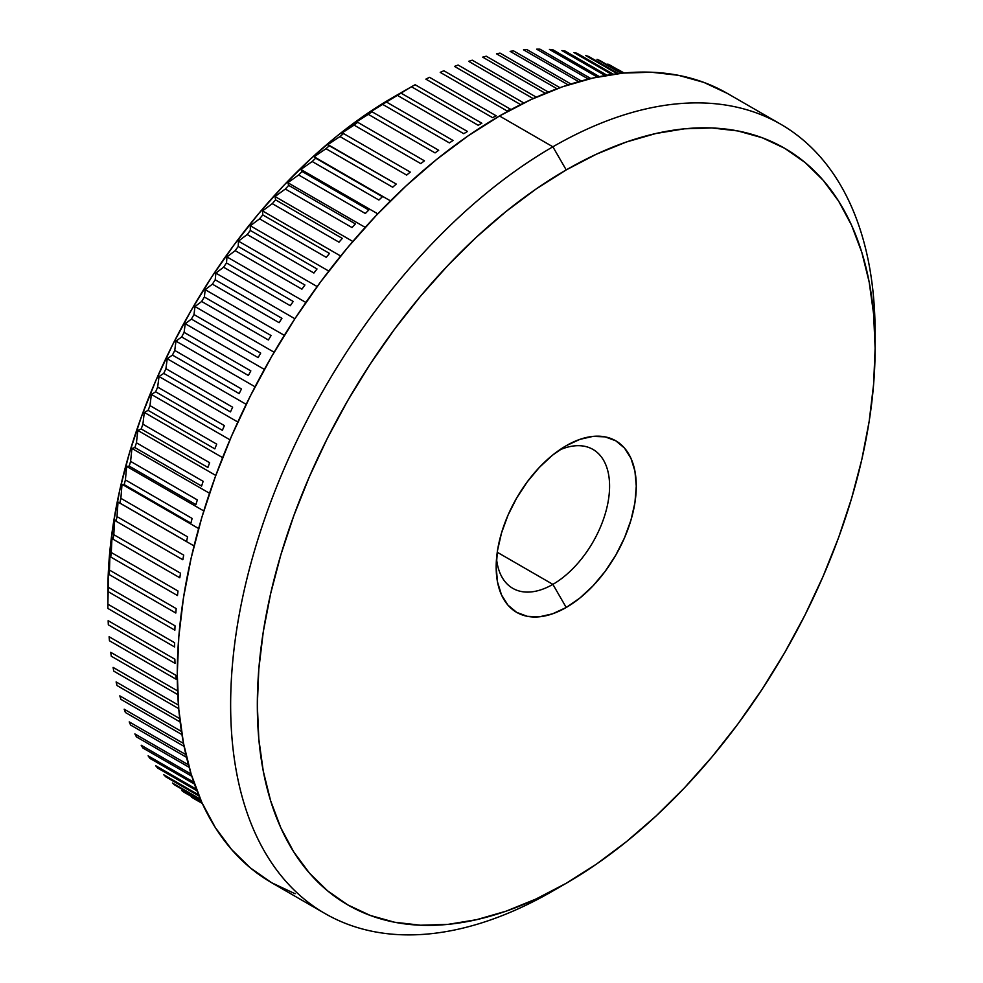 <?xml version="1.0" encoding="UTF-8"?>
<svg xmlns="http://www.w3.org/2000/svg" width="983" height="983" viewBox="0 0 983 983"><rect width="100%" height="100%" fill="white"/><g stroke="black" fill="none" stroke-linecap="round" stroke-linejoin="round"><path stroke-width="1.47" d="M552.876 584.369A80.201 46.299 120 0 0 609.497 489.853A80.201 46.299 120 0 0 559.192 450.165A80.201 46.299 -60 0 1 592.982 449.44A80.201 46.299 -60 0 1 605.27 513.704A80.201 46.299 -60 0 1 552.876 584.369L497.251 552.249L552.876 584.369A80.201 46.299 -60 0 1 512.782 588.338A80.201 46.299 -60 0 1 496.526 558.713A80.201 46.299 120 0 0 552.876 584.369L566.22 607.482L552.876 584.369M566.22 445.704A99.062 57.198 -60 0 1 636.271 486.155A99.062 57.198 -60 0 1 566.22 607.482L552.557 613.822L539.409 616.808L527.306 616.316L516.689 612.384L507.978 605.159L501.502 594.912L497.521 582.034L496.169 567.031L497.521 550.48L501.502 533.007L507.978 515.276L516.689 498L527.306 481.805L539.409 467.343L552.557 455.154L566.22 445.704L579.884 439.364L593.032 436.378L605.135 436.87L615.751 440.802L624.463 448.027L630.939 458.275L634.932 471.14L636.271 486.155L634.932 502.706L630.939 520.179L624.463 537.91L615.751 555.186L605.135 571.381L593.032 585.843L579.884 598.033L566.22 607.482A99.062 57.198 -60 0 1 496.169 567.031A99.062 57.198 -60 0 1 566.22 445.704L566.22 445.704M396.763 95.191L400.745 92.943L467.453 131.464A421.744 243.501 120 0 0 463.767 133.688A421.744 243.501 -60 0 1 467.453 131.464L400.745 92.943A421.744 243.501 120 0 0 397.058 95.179L382.805 103.633L386.344 101.962L453.052 140.483A421.744 243.501 120 0 0 449.378 142.904A421.744 243.501 -60 0 1 453.052 140.483L386.344 101.962A421.744 243.501 120 0 0 382.67 104.395L368.883 112.836L371.992 111.755L438.701 150.276A421.744 243.501 120 0 0 435.051 152.893A421.744 243.501 -60 0 1 438.701 150.276L371.992 111.755A421.744 243.501 120 0 0 368.33 114.372L355.023 122.789L357.714 122.297L424.435 160.819A421.744 243.501 120 0 0 420.798 163.62A421.744 243.501 -60 0 1 424.435 160.819L357.714 122.297A421.744 243.501 120 0 0 354.077 125.111L341.261 133.442L343.559 133.565L410.267 172.086A421.744 243.501 120 0 0 406.667 175.085A421.744 243.501 -60 0 1 410.267 172.086L343.559 133.565A421.744 243.501 120 0 0 339.958 136.563L327.634 144.796L396.26 184.054A421.744 243.501 120 0 0 392.696 187.225A421.744 243.501 -60 0 1 396.26 184.054L329.538 145.545A421.744 243.501 120 0 0 325.987 148.716L314.155 156.801L390.484 200.876L315.703 158.189L382.424 196.711A421.744 243.501 120 0 0 378.91 200.041A421.744 243.501 -60 0 1 382.424 196.711L315.703 158.189A421.744 243.501 120 0 0 312.201 161.531L300.884 169.457L377.767 213.839L300.884 169.457L302.076 171.484L368.797 210.006A421.744 243.501 120 0 0 365.344 213.495A421.744 243.501 -60 0 1 368.797 210.006L302.076 171.484A421.744 243.501 120 0 0 298.635 174.974L287.835 182.703L365.209 227.38L287.835 182.703L288.695 185.394L355.416 223.903A421.744 243.501 120 0 0 352.037 227.552A421.744 243.501 -60 0 1 355.416 223.903L288.695 185.394A421.744 243.501 120 0 0 285.316 189.031L275.031 196.539L352.823 241.449L275.031 196.539L275.584 199.881L342.305 238.39A421.744 243.501 120 0 0 339 242.187A421.744 243.501 -60 0 1 342.305 238.39L275.584 199.881A421.744 243.501 120 0 0 272.291 203.665L262.51 210.903L340.671 256.022L262.51 210.903L262.78 214.908L329.502 253.43A421.744 243.501 120 0 0 326.282 257.349A421.744 243.501 -60 0 1 329.502 253.43L262.78 214.908A421.744 243.501 120 0 0 259.561 218.84L250.309 225.783L328.777 271.075L250.309 225.783L250.321 230.452L317.03 268.973A421.744 243.501 120 0 0 313.909 273.028A421.744 243.501 -60 0 1 317.03 268.973L250.321 230.452A421.744 243.501 120 0 0 247.188 234.507L238.451 241.13L317.153 286.569L238.451 241.13L238.218 246.475L304.927 284.996A421.744 243.501 120 0 0 301.904 289.162A421.744 243.501 -60 0 1 304.927 284.996L238.218 246.475A421.744 243.501 120 0 0 235.183 250.64L226.962 256.932L305.86 302.469L226.962 256.932L226.508 262.94L293.217 301.462A421.744 243.501 120 0 0 290.292 305.725A421.744 243.501 -60 0 1 293.217 301.462L226.508 262.94A421.744 243.501 120 0 0 223.571 267.216L215.867 273.114L294.9 318.75L215.867 273.114L215.216 279.799L281.924 318.32A421.744 243.501 120 0 0 279.111 322.682A421.744 243.501 -60 0 1 281.924 318.32L215.216 279.799A421.744 243.501 120 0 0 212.389 284.161L205.201 289.678L284.32 335.35L205.201 289.678L204.366 297.013L271.075 335.535A421.744 243.501 120 0 0 268.384 339.995A421.744 243.501 -60 0 1 271.075 335.535L204.366 297.013A421.744 243.501 120 0 0 201.662 301.474L194.978 306.549L274.134 352.258L194.978 306.549L193.995 314.56L260.704 353.081A421.744 243.501 120 0 0 258.136 357.603A421.744 243.501 -60 0 1 260.704 353.081L193.995 314.56A421.744 243.501 120 0 0 191.415 319.094L185.222 323.714L264.366 369.411L185.222 323.714L184.104 332.377L250.825 370.898A421.744 243.501 120 0 0 248.38 375.494A421.744 243.501 -60 0 1 250.825 370.898L184.104 332.377A421.744 243.501 120 0 0 181.671 336.972L175.969 341.126L255.052 386.786L175.969 341.126L174.753 350.44L241.462 388.961A421.744 243.501 120 0 0 239.152 393.605A421.744 243.501 -60 0 1 241.462 388.961L174.753 350.44A421.744 243.501 120 0 0 172.443 355.084L167.221 358.746L246.192 404.332L167.221 358.746L165.93 368.686L232.639 407.208A421.744 243.501 120 0 0 230.477 411.902A421.744 243.501 -60 0 1 232.639 407.208L165.93 368.686A421.744 243.501 120 0 0 163.756 373.38L159.025 376.526L237.825 422.026L159.025 376.526L157.661 387.093L224.382 425.614A421.744 243.501 120 0 0 222.367 430.333A421.744 243.501 -60 0 1 224.382 425.614L157.661 387.093A421.744 243.501 120 0 0 155.646 391.824L151.37 394.429L229.961 439.806L151.37 394.429L149.981 405.61L216.702 444.132A421.744 243.501 120 0 0 214.835 448.875A421.744 243.501 -60 0 1 216.702 444.132L149.981 405.61A421.744 243.501 120 0 0 148.114 410.353L144.292 412.405L222.613 457.623L144.292 412.405L142.904 424.201L209.625 462.71A421.744 243.501 120 0 0 207.904 467.466A421.744 243.501 -60 0 1 209.625 462.71L142.904 424.201A421.744 243.501 120 0 0 141.196 428.957L137.804 430.431L215.793 475.453L137.804 430.431L136.44 442.805L203.149 481.326A421.744 243.501 120 0 0 201.601 486.069A421.744 243.501 -60 0 1 203.149 481.326L136.44 442.805A421.744 243.501 120 0 0 134.88 447.56L131.919 448.445L209.514 493.245L131.919 448.445L130.604 461.383L197.313 499.905A421.744 243.501 120 0 0 195.924 504.648A421.744 243.501 -60 0 1 197.313 499.905L130.604 461.383A421.744 243.501 120 0 0 129.215 466.126L126.66 466.421L203.8 510.951L126.66 466.421L125.406 479.913L192.127 518.434A421.744 243.501 120 0 0 190.899 523.153A421.744 243.501 -60 0 1 192.127 518.434L125.406 479.913A421.744 243.501 120 0 0 124.19 484.631L122.027 484.3L198.64 528.535L122.027 484.3L120.872 498.332L187.581 536.841A421.744 243.501 120 0 0 186.537 541.522A421.744 243.501 -60 0 1 187.581 536.841L120.872 498.332A421.744 243.501 120 0 0 119.815 503.013L194.044 545.934L118.034 502.055L117.002 516.591L183.71 555.112A421.744 243.501 120 0 0 182.826 559.745A421.744 243.501 -60 0 1 183.71 555.112L117.002 516.591A421.744 243.501 120 0 0 116.117 521.236L114.692 519.626L113.795 534.666L180.516 573.187A421.744 243.501 120 0 0 179.803 577.771A421.744 243.501 -60 0 1 180.516 573.187L113.795 534.666A421.744 243.501 120 0 0 113.094 539.249L112.013 537.001L111.288 552.507L177.997 591.016A421.744 243.501 120 0 0 177.468 595.538A421.744 243.501 -60 0 1 177.997 591.016L111.288 552.507A421.744 243.501 120 0 0 110.747 557.017L109.985 554.117L109.457 570.066L176.178 608.588A421.744 243.501 120 0 0 175.822 613.023A421.744 243.501 -60 0 1 176.178 608.588L109.457 570.066A421.744 243.501 120 0 0 109.101 574.502L108.646 570.939L108.327 587.306L175.048 625.827A421.744 243.501 120 0 0 174.863 630.177A421.744 243.501 -60 0 1 175.048 625.827L108.327 587.306A421.744 243.501 120 0 0 108.155 591.655L107.884 604.201L174.605 642.71A421.744 243.501 120 0 0 174.605 646.961A421.744 243.501 -60 0 1 174.605 642.71L107.884 604.201A421.744 243.501 120 0 0 107.884 608.452A421.744 243.501 -60 0 1 107.884 606.327A421.744 243.501 -60 0 1 107.884 604.201L108.155 591.655A421.744 243.501 -60 0 1 108.327 587.306L108.646 570.939L109.101 574.502A421.744 243.501 -60 0 1 109.457 570.066L109.985 554.117L110.747 557.017A421.744 243.501 -60 0 1 111.288 552.507L112.013 537.001L113.094 539.249A421.744 243.501 -60 0 1 113.795 534.666L114.692 519.626L116.117 521.236A421.744 243.501 -60 0 1 117.002 516.591L118.034 502.055L119.815 503.013A421.744 243.501 -60 0 1 120.872 498.332L122.027 484.3L124.19 484.631A421.744 243.501 -60 0 1 125.406 479.913L126.66 466.421L129.215 466.126A421.744 243.501 -60 0 1 130.604 461.383L131.919 448.445L134.88 447.56A421.744 243.501 -60 0 1 136.44 442.805L137.804 430.431L141.196 428.957A421.744 243.501 -60 0 1 142.904 424.201L144.292 412.405L148.114 410.353A421.744 243.501 -60 0 1 149.981 405.61L151.37 394.429L155.646 391.824A421.744 243.501 -60 0 1 157.661 387.093L159.025 376.526L163.756 373.38A421.744 243.501 -60 0 1 165.93 368.686L167.221 358.746L172.443 355.084A421.744 243.501 -60 0 1 174.753 350.44L175.969 341.126L181.671 336.972A421.744 243.501 -60 0 1 184.104 332.377L185.222 323.714L191.415 319.094A421.744 243.501 -60 0 1 193.995 314.56L194.978 306.549L201.662 301.474A421.744 243.501 -60 0 1 204.366 297.013L205.201 289.678L212.389 284.161A421.744 243.501 -60 0 1 215.216 279.799L215.867 273.114L223.571 267.216A421.744 243.501 -60 0 1 226.508 262.94L226.962 256.932L235.183 250.64A421.744 243.501 -60 0 1 238.218 246.475L238.451 241.13L247.188 234.507A421.744 243.501 -60 0 1 250.321 230.452L250.309 225.783L259.561 218.84A421.744 243.501 -60 0 1 262.78 214.908L262.51 210.903L272.291 203.665A421.744 243.501 -60 0 1 275.584 199.881L275.031 196.539L285.316 189.031A421.744 243.501 -60 0 1 288.695 185.394L287.835 182.703L298.635 174.974A421.744 243.501 -60 0 1 302.076 171.484L300.884 169.457L312.201 161.531A421.744 243.501 -60 0 1 315.703 158.189L314.155 156.801L325.987 148.716A421.744 243.501 -60 0 1 329.538 145.545L327.634 144.796L339.958 136.563A421.744 243.501 -60 0 1 343.559 133.565L341.261 133.442L354.077 125.111A421.744 243.501 -60 0 1 357.714 122.297L355.023 122.789L368.33 114.372A421.744 243.501 -60 0 1 371.992 111.755L368.883 112.836L382.67 104.395A421.744 243.501 -60 0 1 386.344 101.962L397.058 95.179A421.744 243.501 -60 0 1 400.745 92.943L392.758 97.501A402.87 232.602 120 0 0 107.884 590.918L109.26 557.889L113.352 523.583L120.147 488.342L129.572 452.512L141.527 416.436L155.892 380.446L172.553 344.898L191.329 310.149L212.033 276.506L234.495 244.312L258.468 213.876L283.743 185.48L310.063 159.406L337.181 135.9L364.84 115.208L411.472 86.75L478.18 125.271A421.744 243.501 -60 0 1 481.867 123.244A421.744 243.501 120 0 0 478.18 125.271L411.472 86.75A421.744 243.501 -60 0 1 415.145 84.735A421.744 243.501 120 0 0 411.472 86.75L392.758 97.501M108.327 624.832A421.744 243.501 -60 0 1 108.155 620.691A421.744 243.501 120 0 0 108.327 624.832L175.048 663.353A421.744 243.501 -60 0 1 174.863 659.2A421.744 243.501 120 0 0 175.048 663.353L108.327 624.832M109.457 640.769A421.744 243.501 -60 0 1 109.101 636.738A421.744 243.501 120 0 0 109.457 640.769L176.178 679.29A421.744 243.501 -60 0 1 175.822 675.26A421.744 243.501 120 0 0 176.178 679.29L109.457 640.769M111.288 656.226A421.744 243.501 -60 0 1 110.747 652.319A421.744 243.501 120 0 0 111.288 656.226L177.776 694.6L111.288 656.226M113.795 671.156A421.744 243.501 -60 0 1 113.094 667.396A421.744 243.501 120 0 0 113.795 671.156L178.722 708.645L113.795 671.156M117.002 685.532A421.744 243.501 -60 0 1 116.117 681.919A421.744 243.501 120 0 0 117.002 685.532L180.135 721.989L117.002 685.532M120.872 699.331A421.744 243.501 -60 0 1 119.815 695.866A421.744 243.501 120 0 0 120.872 699.331L181.953 734.596L120.872 699.331M125.406 712.503A421.744 243.501 -60 0 1 124.19 709.198A421.744 243.501 120 0 0 125.406 712.503L184.104 746.392L125.406 712.503M130.604 725.036A421.744 243.501 -60 0 1 129.215 721.891A421.744 243.501 120 0 0 130.604 725.036L186.524 757.315L130.604 725.036M136.44 736.881A421.744 243.501 -60 0 1 134.88 733.92A421.744 243.501 120 0 0 136.44 736.881L189.129 767.305L136.44 736.881M142.904 748.014A421.744 243.501 -60 0 1 141.196 745.237A421.744 243.501 120 0 0 142.904 748.014L191.82 776.251L142.904 748.014M149.981 758.421A421.744 243.501 -60 0 1 148.114 755.829A421.744 243.501 120 0 0 149.981 758.421L194.462 784.102L149.981 758.421M157.661 768.067A421.744 243.501 -60 0 1 155.646 765.683A421.744 243.501 120 0 0 157.661 768.067L196.919 790.737L157.661 768.067M165.93 776.939A421.744 243.501 -60 0 1 163.756 774.751A421.744 243.501 120 0 0 165.93 776.939L199.07 796.07L165.93 776.939M174.753 785.012A421.744 243.501 -60 0 1 172.443 783.021A421.744 243.501 120 0 0 174.753 785.012L200.765 800.027L174.753 785.012M184.104 792.249A421.744 243.501 -60 0 1 181.671 790.479A421.744 243.501 120 0 0 184.104 792.249L201.871 802.509L184.104 792.249M193.995 798.663A421.744 243.501 -60 0 1 191.415 797.115A421.744 243.501 120 0 0 193.995 798.663L202.314 803.467L193.995 798.663M875.116 348.252L875.116 332.844A455.707 263.112 120 0 0 552.876 146.799L566.22 169.912A436.845 252.213 -60 0 1 875.116 348.252A436.845 252.213 -60 0 1 566.22 883.275L596.497 864.082L626.478 841.632L655.894 816.148L684.426 787.875L711.827 757.094L737.84 724.078L762.181 689.169L784.643 652.7L805.003 615.014L823.054 576.468L838.646 537.455L851.597 498.332L861.821 459.479L869.181 421.265L873.629 384.07L875.116 348.252L873.629 314.155L869.181 282.096L861.821 252.398L851.597 225.328L838.646 201.171L823.054 180.147L805.003 162.453L784.643 148.273L762.181 137.743L737.84 130.948L711.827 127.962L684.426 128.81L655.894 133.504L626.478 141.97L596.497 154.147L566.22 169.912L535.944 189.105L505.962 211.554L476.558 237.038L448.015 265.312L420.613 296.092L394.613 329.108L370.259 364.005L347.798 400.486L327.437 438.172L309.387 476.718L293.806 515.731L280.843 554.854L270.632 593.707L263.26 631.922L258.812 669.116L257.325 704.934L258.812 739.032L263.26 771.09L270.632 800.789L280.843 827.858L293.806 852.015L309.387 873.039L327.437 890.721L347.798 904.913L370.259 915.443L394.613 922.238L420.613 925.224L448.015 924.376L476.558 919.683L505.962 911.216L535.944 899.04L566.22 883.275L552.888 890.979A455.707 263.112 120 0 0 552.888 890.979A455.707 263.112 -60 0 1 552.876 890.979L566.22 883.275A436.845 252.213 -60 0 1 257.325 704.934A436.845 252.213 -60 0 1 566.22 169.912L552.876 146.799A455.707 263.112 120 0 0 230.636 704.934A455.707 263.112 120 0 0 552.876 890.979A455.707 263.112 -60 0 1 325.029 913.551A455.707 263.112 -60 0 1 255.175 548.379A455.707 263.112 -60 0 1 552.876 146.799L499.511 115.982A455.707 263.112 120 0 0 201.798 517.562A455.707 263.112 120 0 0 271.652 882.734L250.419 867.94L231.57 849.484L215.314 827.551L201.798 802.349L191.144 774.112L183.465 743.136L178.82 709.689L177.272 674.117L178.82 636.751L183.465 597.947L191.144 558.098L201.798 517.562L215.314 476.743L231.57 436.047L250.419 395.842L271.652 356.522L295.084 318.467L320.483 282.06L347.601 247.618L376.194 215.51L405.967 186.008L436.636 159.43L467.92 136.01L499.511 115.982L552.876 146.799A455.707 263.112 -60 0 1 780.735 124.227A455.707 263.112 -60 0 1 875.042 340.671M397.058 95.179L463.767 133.688L397.058 95.179M382.67 104.395L449.378 142.904L382.67 104.395M368.33 114.372L435.051 152.893L368.33 114.372M354.077 125.111L420.798 163.62L354.077 125.111M339.958 136.563L406.667 175.085L339.958 136.563M325.987 148.716L392.696 187.225L325.987 148.716M312.201 161.531L378.91 200.041L312.201 161.531M298.635 174.974L365.344 213.495L298.635 174.974M285.316 189.031L352.037 227.552L285.316 189.031M272.291 203.665L339 242.187L272.291 203.665M259.561 218.84L326.282 257.349L259.561 218.84M247.188 234.507L313.909 273.028L247.188 234.507M235.183 250.64L301.904 289.162L235.183 250.64M223.571 267.216L290.292 305.725L223.571 267.216M212.389 284.161L279.111 322.682L212.389 284.161M201.662 301.474L268.384 339.995L201.662 301.474M191.415 319.094L258.136 357.603L191.415 319.094M181.671 336.972L248.38 375.494L181.671 336.972M172.443 355.084L239.152 393.605L172.443 355.084M163.756 373.38L230.477 411.902L163.756 373.38M155.646 391.824L222.367 430.333L155.646 391.824M148.114 410.353L214.835 448.875L148.114 410.353M141.196 428.957L207.904 467.466L141.196 428.957M134.88 447.56L201.601 486.069L134.88 447.56M129.215 466.126L195.924 504.648L129.215 466.126M124.19 484.631L190.899 523.153L124.19 484.631M119.815 503.013L186.537 541.522L119.815 503.013M116.117 521.236L182.826 559.745L116.117 521.236M113.094 539.249L179.803 577.771L113.094 539.249M110.747 557.017L177.468 595.538L110.747 557.017M109.101 574.502L175.822 613.023L109.101 574.502M108.155 591.655L174.863 630.177L108.155 591.655M107.884 608.452L174.605 646.961L107.884 608.452M174.863 659.2L108.155 620.691L174.863 659.2M175.822 675.26L109.101 636.738L175.822 675.26M177.468 690.84A421.744 243.501 120 0 0 177.665 692.302A421.744 243.501 -60 0 1 177.468 690.84L110.747 652.319L177.468 690.84M178.439 705.118L113.094 667.396L178.439 705.118M179.742 718.647L116.117 681.919L179.742 718.647M181.45 731.45L119.815 695.866L181.45 731.45M183.526 743.455L124.19 709.198L183.526 743.455M185.885 754.612L129.215 721.891L185.885 754.612M188.453 764.848L134.88 733.92L188.453 764.848M191.132 774.063L141.196 745.237L191.132 774.063M193.798 782.21L148.114 755.829L193.798 782.21M196.317 789.165L155.646 765.683L196.317 789.165M198.566 794.842L163.756 774.751L198.566 794.842M200.385 799.154L172.443 783.021L200.385 799.154M201.65 802.017L181.671 790.479L201.65 802.017M202.265 803.369L191.415 797.115L202.265 803.369M618.221 69.633L624.045 73L618.221 69.633M607.838 64.067L623.406 73.061L607.838 64.067A421.744 243.501 -60 0 1 610.541 65.406A421.744 243.501 120 0 0 607.838 64.067M623.726 73.025L610.541 65.406L623.726 73.025M597 59.373L621.096 73.295L597 59.373A421.744 243.501 -60 0 1 599.814 60.491A421.744 243.501 120 0 0 597 59.373M621.846 73.209L599.814 60.491L621.846 73.209M585.708 55.552L617.201 73.737L585.708 55.552A421.744 243.501 -60 0 1 588.633 56.449A421.744 243.501 120 0 0 585.708 55.552M618.344 73.602L588.633 56.449L618.344 73.602M573.998 52.615L611.844 74.475L573.998 52.615A421.744 243.501 -60 0 1 577.021 53.279A421.744 243.501 120 0 0 573.998 52.615M613.343 74.253L577.021 53.279L613.343 74.253M561.883 50.575L605.159 75.556L561.883 50.575A421.744 243.501 -60 0 1 565.016 51.005A421.744 243.501 120 0 0 561.883 50.575M606.99 75.236L565.016 51.005L606.99 75.236M549.423 49.42L597.308 77.067L549.423 49.42A421.744 243.501 -60 0 1 552.643 49.629A421.744 243.501 120 0 0 549.423 49.42M599.421 76.637L552.643 49.629L599.421 76.637M536.62 49.175L588.436 79.095L536.62 49.175A421.744 243.501 -60 0 1 539.925 49.15A421.744 243.501 120 0 0 536.62 49.175M590.795 78.529L539.925 49.15L590.795 78.529M523.509 49.814L578.692 81.675L523.509 49.814A421.744 243.501 -60 0 1 526.888 49.568A421.744 243.501 120 0 0 523.509 49.814M581.26 80.962L526.888 49.568L581.26 80.962M510.128 51.362L568.186 84.882L510.128 51.362A421.744 243.501 -60 0 1 513.568 50.883A421.744 243.501 120 0 0 510.128 51.362M570.939 83.997L513.568 50.883L570.939 83.997M496.501 53.807L557.029 88.753L496.501 53.807A421.744 243.501 -60 0 1 500.003 53.094A421.744 243.501 120 0 0 496.501 53.807M559.941 87.696L500.003 53.094L559.941 87.696M482.665 57.137L545.332 93.311L482.665 57.137A421.744 243.501 -60 0 1 486.229 56.203A421.744 243.501 120 0 0 482.665 57.137M548.367 92.083L486.229 56.203L548.367 92.083M468.658 61.339L533.167 98.583L468.658 61.339A421.744 243.501 -60 0 1 472.258 60.184A421.744 243.501 120 0 0 468.658 61.339M536.313 97.17L472.258 60.184L536.313 97.17M454.49 66.414L520.621 104.591L454.49 66.414A421.744 243.501 -60 0 1 458.127 65.038A421.744 243.501 120 0 0 454.49 66.414M523.853 102.994L458.127 65.038L523.853 102.994M510.595 109.273A421.744 243.501 120 0 0 506.933 110.87A421.744 243.501 -60 0 1 510.595 109.273L443.874 70.764A421.744 243.501 120 0 0 440.224 72.361L506.933 110.87L440.224 72.361A421.744 243.501 -60 0 1 443.874 70.764L510.595 109.273M496.255 115.847A421.744 243.501 120 0 0 492.581 117.653A421.744 243.501 -60 0 1 496.255 115.847L429.546 77.325A421.744 243.501 120 0 0 425.872 79.144L492.581 117.653L425.872 79.144A421.744 243.501 -60 0 1 429.546 77.325L496.255 115.847M727.359 93.422A455.707 263.112 120 0 0 499.511 115.982L531.09 99.541L562.374 86.836L593.044 78.001L622.817 73.111L651.41 72.226L678.528 75.335L703.926 82.425L727.359 93.422L780.735 124.227M295.084 893.731L271.652 882.734L325.029 913.551M481.867 123.244L415.145 84.735L481.867 123.244M107.884 606.327L107.884 590.918"/></g></svg>
